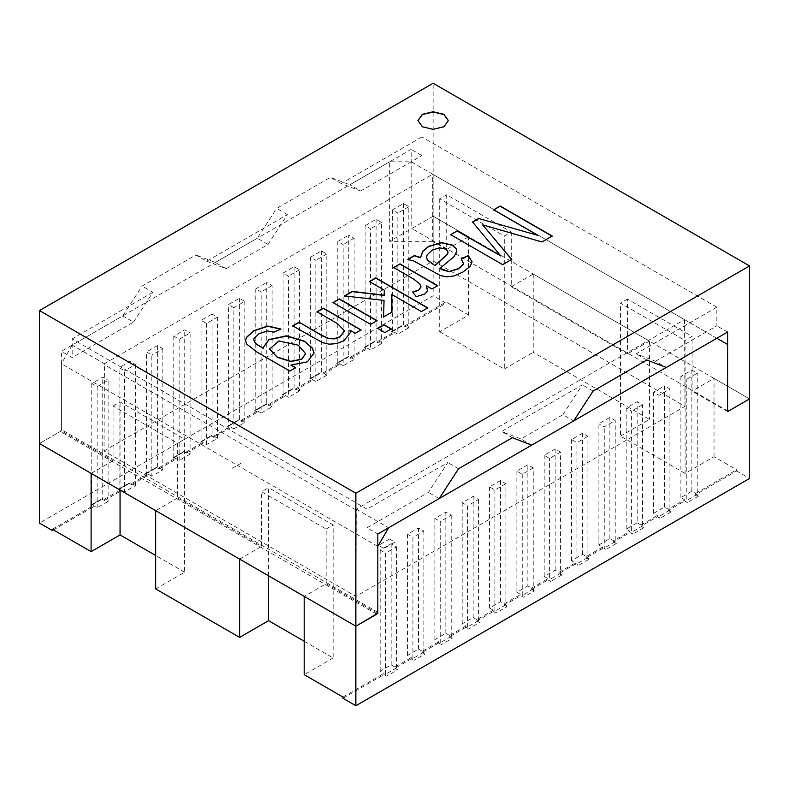 <?xml version="1.0" encoding="UTF-8"?>
<svg xmlns="http://www.w3.org/2000/svg" width="789" height="789" viewBox="0 0 789 789"><rect width="100%" height="100%" fill="white"/><g stroke="black" fill="none" stroke-linecap="round" stroke-linejoin="round"><path stroke-width="0.59" stroke-dasharray="3.94 2.96" d="M533.226 467.887L522.249 474.219L516.864 471.112L527.841 464.78L533.226 467.887L533.226 589.048L534.301 590.912L523.324 597.253L520.632 595.695L520.632 594.452L504.279 603.901L500.512 601.721L489.535 608.063L493.303 610.242L493.303 611.485L476.941 620.923L476.941 619.681L493.303 610.242M534.301 590.912L531.608 589.363L531.608 588.121L527.841 585.941L527.841 464.78M505.887 483.667L494.91 489.999L489.535 486.892L500.512 480.56L505.887 483.667L505.887 604.828L506.962 606.692L495.985 613.033L493.303 611.485M494.91 489.999L494.91 611.169L495.985 613.033M531.608 589.363L547.97 579.915L547.97 578.672L544.203 576.493L555.18 570.161L558.947 572.331L575.309 562.892L571.542 560.713L582.519 554.381L586.286 556.551L602.648 547.102L598.881 544.933L598.881 423.762L609.858 417.43L615.233 420.537L604.256 426.869L598.881 423.762M531.608 588.121L547.97 578.672M504.279 603.901L504.279 605.143L520.632 595.695M598.881 544.933L609.858 538.591L613.625 540.771L629.977 531.322L626.21 529.153L637.187 522.811L637.187 401.65L642.571 404.757L642.571 525.918L643.646 527.782L640.954 526.233L657.316 516.785L657.316 515.542L653.548 513.363L664.525 507.031L668.293 509.201L684.655 499.762L680.887 497.583L691.864 491.251L695.632 493.421L695.632 494.664L736.64 470.994L736.64 469.751L714.035 456.703L685.079 473.41L685.079 340.444L692.081 336.4L692.081 391.088L714.035 378.404L749.55 398.909L433.141 216.235L468.656 236.739L446.702 249.413L446.702 194.735L511.272 232.015L504.279 236.049L439.7 198.769L446.702 194.735M695.632 493.421L736.64 469.751M268.576 575.812L268.576 487.701L261.583 491.744L326.163 529.024L326.163 583.702L304.199 596.376M304.199 641.24L333.155 657.957L333.155 524.981L268.576 487.701M613.625 540.771L613.625 542.013L629.977 532.565L629.977 531.322M230.053 426.691L230.053 427.934L213.691 437.372L213.691 436.13L230.053 426.691L233.82 428.861L233.82 307.7L228.435 304.593L239.412 298.252L244.797 301.359L233.82 307.7M668.293 509.201L668.293 510.444L684.655 501.005L684.655 499.762M609.858 538.591L609.858 417.43M613.625 542.013L616.308 543.562L615.233 541.698L615.233 420.537M587.904 436.317L576.927 442.659L571.542 439.552L582.519 433.21L587.904 436.317L587.904 557.488L588.979 559.352L586.286 557.793L602.648 548.345L605.331 549.903L604.256 548.039L604.256 426.869M602.648 548.345L602.648 547.102M637.187 522.811L640.954 524.991L640.954 526.233M626.21 529.153L626.21 407.982L637.187 401.65M629.977 532.565L632.67 534.123L631.594 532.259L631.594 411.089L626.21 407.982M642.571 404.757L631.594 411.089M664.525 507.031L664.525 385.86L669.91 388.967L658.933 395.309L653.548 392.202L664.525 385.86M668.293 510.444L670.985 512.002L669.91 510.138L669.91 388.967M653.548 513.363L653.548 392.202M657.316 516.785L660.008 518.334L658.933 516.47L658.933 395.309M684.655 501.005L687.347 502.554L686.272 500.69L686.272 379.529L680.887 376.422L691.864 370.08L697.249 373.187L686.272 379.529M680.887 497.583L680.887 376.422M695.632 494.664L698.324 496.222L697.249 494.358L697.249 373.187M691.864 491.251L691.864 370.08M233.82 428.861L244.797 422.529L241.03 420.35L241.03 421.592L238.337 420.044L239.412 419.423L227.36 426.376L228.435 425.754L228.435 304.593M239.412 298.252L239.412 419.423L227.36 426.376L230.053 427.934M244.797 422.529L244.797 301.359M213.691 437.372L210.998 435.824L212.073 435.203L212.073 314.032L217.458 317.139L206.481 323.48L201.096 320.373L212.073 314.032M213.691 436.13L217.458 438.309L206.481 444.641L202.714 442.471L202.714 443.714L200.021 442.156L212.073 435.203L201.096 441.534L201.096 320.373M217.458 438.309L217.458 317.139M206.481 444.641L206.481 323.48M190.119 454.089L179.142 460.431L175.375 458.251L175.375 459.494L172.692 457.945L183.669 451.604L186.352 453.162L186.352 451.919L190.119 454.089L190.119 332.919L179.142 339.26L173.767 336.153L184.744 329.812L190.119 332.919M173.767 336.153L173.767 457.324L183.669 451.604L184.744 450.983L184.744 329.812M179.142 460.431L179.142 339.26M151.813 476.211L148.046 474.031L148.046 475.274L145.354 473.725L146.429 473.104L156.33 467.384L159.023 468.942L159.023 467.699L162.79 469.869L151.813 476.211L151.813 355.04L146.429 351.933L157.405 345.602L162.79 348.708L151.813 355.04M157.405 345.602L157.405 466.763L146.429 473.104L146.429 351.933M162.79 469.869L162.79 348.708M124.475 491.991L120.707 489.821L120.707 491.064L118.015 489.505L119.09 488.884L128.992 483.174L131.684 484.722L131.684 483.479L135.452 485.659L124.475 491.991L124.475 370.83L119.09 367.723L130.067 361.382L135.452 364.488L124.475 370.83M130.067 361.382L130.067 482.552L128.992 483.174L119.09 488.884L119.09 367.723M135.452 485.659L135.452 364.488M108.113 501.439L97.136 507.771L93.368 505.601L93.368 506.844L90.676 505.285L101.653 498.954L104.345 500.502L104.345 499.259L108.113 501.439L108.113 380.268L97.136 386.61L91.751 383.503L102.728 377.162L108.113 380.268M91.751 383.503L91.751 504.664L101.653 498.954L102.728 498.332L102.728 377.162M97.136 507.771L97.136 386.61M241.03 421.592L257.392 412.144L257.392 410.901L261.159 413.081L261.159 291.91L255.774 288.804L255.774 409.974L254.699 410.596L265.676 404.254L268.368 405.812L284.721 396.364L284.721 395.121L288.488 397.301L288.488 276.13L283.113 273.024L283.113 394.194L282.038 394.816L293.015 388.474L295.697 390.032L312.059 380.584L312.059 379.341L315.827 381.511L315.827 260.35L310.442 257.244L310.442 378.404L309.367 379.026L320.344 372.694L323.036 374.242L339.398 364.804L339.398 363.561L343.166 365.731L343.166 244.57L337.781 241.464L337.781 362.624L336.706 363.246L347.683 356.914L350.375 358.462L366.737 349.014L366.737 347.771L370.505 349.951L370.505 228.78L365.12 225.674L365.12 346.844L364.045 347.466L375.022 341.124L377.714 342.682L394.066 333.234L394.066 331.991L397.834 334.171L397.834 213L392.458 209.894L392.458 331.064L391.383 331.686L402.36 325.344L405.043 326.902L446.051 303.223L433.141 295.767L39.45 523.058M257.392 412.144L254.699 410.596L266.751 403.633L265.676 404.254L266.751 403.633L266.751 282.472L272.136 285.579L272.136 406.739L261.159 413.081M272.136 285.579L261.159 291.91M272.136 406.739L268.368 404.57L268.368 405.812M255.774 288.804L266.751 282.472M283.113 273.024L294.09 266.682L299.465 269.789L299.465 390.959L295.697 388.79L295.697 390.032M294.09 266.682L294.09 387.853L282.038 394.816L284.721 396.364M299.465 390.959L288.488 397.301M299.465 269.789L288.488 276.13M310.442 257.244L321.419 250.902L326.804 254.009L326.804 375.179L323.036 373L323.036 374.242M321.419 250.902L321.419 372.073L309.367 379.026L312.059 380.584M326.804 375.179L315.827 381.511M326.804 254.009L315.827 260.35M339.398 364.804L336.706 363.246L348.758 356.293L347.683 356.914L348.758 356.293L348.758 235.122L354.143 238.229L354.143 359.399L343.166 365.731M354.143 238.229L343.166 244.57M354.143 359.399L350.375 357.22L350.375 358.462M337.781 241.464L348.758 235.122M365.12 225.674L376.097 219.342L381.481 222.449L381.481 343.609L377.714 341.44L377.714 342.682M376.097 219.342L376.097 340.503L364.045 347.466L366.737 349.014M381.481 343.609L370.505 349.951M381.481 222.449L370.505 228.78M392.458 209.894L403.435 203.552L408.81 206.659L408.81 327.829L405.043 325.66L405.043 326.902M403.435 203.552L403.435 324.723L391.383 331.686L394.066 333.234M408.81 327.829L397.834 334.171M408.81 206.659L397.834 213M104.02 450.983L433.141 260.972L684.98 406.365L355.859 596.376L104.02 450.983L104.454 363.739L432.707 174.231L727.596 344.477M716.836 338.264L684.546 319.624L356.293 509.142L355.859 596.376M684.546 319.624L684.98 406.365M684.98 319.87L433.141 174.477L433.141 260.972M433.141 174.477L411.177 161.804L389.658 161.804L389.658 241.335L433.141 216.235L433.141 295.767M355.859 509.881L104.02 364.488M377.823 613.526L326.163 583.702M377.823 546.422L61.404 363.739L61.404 430.853L113.064 460.677L113.064 405.99L177.643 443.28L177.643 497.958L261.583 546.422L261.583 491.744M91.11 473.351L113.064 460.677M61.404 430.853L39.45 443.526L60.329 431.475L61.404 429.611L61.404 351.312L122.749 315.896L133.509 322.109L72.164 357.525L61.404 351.312M727.596 411.592L692.081 391.088M446.702 249.413L432.707 241.335L432.707 174.231L411.177 161.804M511.272 232.015L511.272 286.693L627.502 353.797L627.502 299.12L692.081 336.4M432.707 241.335L389.658 241.335M627.502 299.12L620.509 303.163L685.079 340.444M714.035 456.703L714.035 378.404M685.079 473.41L620.509 436.13L620.509 303.163M620.509 436.13L649.455 419.423L533.226 352.308L533.226 274.02L649.455 341.124L627.502 353.797M649.455 341.124L649.455 419.423M113.064 405.99L120.056 401.956L184.636 439.236L177.643 443.28M120.056 490.068L120.056 401.956M177.643 497.958L155.68 510.631M155.68 588.929L184.636 572.212L184.636 439.236M184.636 572.212L155.68 555.495M439.7 198.769L439.7 331.745L468.656 315.028L468.656 236.739M439.7 331.745L504.279 369.025L504.279 236.049M511.272 286.693L533.226 274.02M504.279 369.025L533.226 352.308M326.163 529.024L333.155 524.981M333.155 657.957L304.199 674.674M239.629 559.095L261.583 546.422M516.864 471.112L516.864 592.283L527.841 585.941M516.864 592.283L520.632 594.452M476.941 619.681L473.173 617.511L462.196 623.843L465.964 626.022L465.964 627.265L468.656 628.813L467.581 626.949L467.581 505.788L462.196 502.682L473.173 496.34L478.558 499.447L467.581 505.788M465.964 627.265L449.602 636.703L449.602 635.461L465.964 626.022M449.602 635.461L445.834 633.291L434.857 639.632L438.625 641.802L438.625 643.045L441.317 644.603L440.242 642.739L440.242 521.568L434.857 518.462L445.834 512.12L451.219 515.227L440.242 521.568M438.625 643.045L422.263 652.493L422.263 651.25L438.625 641.802M422.263 651.25L418.495 649.071L407.518 655.412L411.286 657.582L411.286 658.825L413.978 660.383L412.903 658.519L412.903 537.348L407.518 534.242L418.495 527.91L423.88 531.017L412.903 537.348M411.286 658.825L394.934 668.273L394.934 667.03L411.286 657.582M394.934 667.03L391.166 664.851L380.19 671.192L383.957 673.372L383.957 674.615L386.64 676.163L385.565 674.299L385.565 553.128L380.19 550.022L391.166 543.69L396.542 546.797L385.565 553.128M342.949 697.042L383.957 673.372M52.36 529.271L93.368 505.601M104.345 499.259L120.707 489.821M131.684 483.479L148.046 474.031M159.023 467.699L175.375 458.251M186.352 451.919L202.714 442.471M241.03 420.35L257.392 410.901M268.368 404.57L284.721 395.121M295.697 388.79L312.059 379.341M323.036 373L339.398 363.561M350.375 357.22L366.737 347.771M377.714 341.44L394.066 331.991M405.043 325.66L446.051 301.98L446.051 303.223M468.656 315.028L446.051 301.98M640.954 524.991L657.316 515.542M736.64 470.994L749.55 478.45M560.565 452.097L549.588 458.439L544.203 455.332L555.18 448.99L560.565 452.097L560.565 573.268L561.64 575.132L558.947 573.573L575.309 564.135L578.002 565.683L576.927 563.819L576.927 442.659M547.97 579.915L550.663 581.473L549.588 579.599L549.588 458.439M504.279 605.143L506.962 606.692M476.941 620.923L479.633 622.482L468.656 628.813M449.602 636.703L452.294 638.262L441.317 644.603M422.263 652.493L424.955 654.042L413.978 660.383M394.934 668.273L397.617 669.822L386.64 676.163M342.949 698.285L383.957 674.615M558.947 572.331L558.947 573.573M575.309 564.135L575.309 562.892M586.286 556.551L586.286 557.793M186.352 453.162L202.714 443.714M131.684 484.722L148.046 475.274M104.345 500.502L120.707 491.064M159.023 468.942L175.375 459.494M53.445 529.892L93.368 506.844M356.293 509.142L388.582 527.782M389.658 161.804L72.164 345.099L104.454 363.739M72.164 345.099L61.404 363.739M571.542 560.713L571.542 439.552M582.519 554.381L582.519 433.21M555.18 570.161L555.18 448.99M544.203 576.493L544.203 455.332M380.19 550.022L380.19 671.192M396.542 546.797L396.542 667.958L397.617 669.822M391.166 543.69L391.166 664.851M423.88 531.017L423.88 652.178L424.955 654.042M418.495 527.91L418.495 649.071M407.518 534.242L407.518 655.412M451.219 515.227L451.219 636.398L452.294 638.262M445.834 512.12L445.834 633.291M434.857 518.462L434.857 639.632M462.196 502.682L462.196 623.843M478.558 499.447L478.558 620.618L479.633 622.482M473.173 496.34L473.173 617.511M489.535 486.892L489.535 608.063M500.512 480.56L500.512 601.721M522.249 474.219L522.249 595.389L523.324 597.253M280.736 329.141L273.921 332.149M273.921 332.396L267.441 331.183L259.068 333.895L253.91 338.915L253.762 339.872M295.333 367.861L289.8 371.047M289.8 371.303L257.204 352.476L246.543 344.251L245.566 340.74M305.59 353.719L298.212 345.424L279.01 341.193L269.522 348.63M263.289 348.679L263.23 347.554M314.091 353.077L307.414 362.092L290.904 365.307M420.981 286.742L419.778 284.109L413.377 279.178L393.652 267.54M472.088 261.948L470.165 266.603L462.896 272.323L453.902 276.199L446.633 277.117L440.331 275.755L413.86 261.317L408.13 259.423M463.685 263.201L461.338 258.9M456.801 251.287L456.535 253.022L454.04 256.898L440.055 268.605M448.044 252.47L445.736 249.383L439.542 248.042L432.165 250.34L427.155 255.084L426.573 257.293M655.491 361.254L716.836 325.837L716.836 307.197L636.112 353.797L655.491 361.254L666.251 367.467M360.603 191.007L421.947 155.591L421.947 136.951L341.223 183.551L360.603 191.007L349.833 184.794L411.177 149.377L411.177 227.666L412.262 228.287L433.141 216.235L433.141 83.259M367.053 527.782L428.397 492.366L447.777 462.541L367.053 509.142L367.053 527.782L377.823 533.995M562.932 414.689L582.302 384.864L501.587 431.475L520.957 438.931L562.932 414.689L573.692 420.912M206.698 261.218L226.068 268.674L268.043 244.442L287.413 214.618L206.698 261.218L195.938 255.005L142.119 286.072L122.749 315.896M531.717 445.144L520.957 438.931M512.347 437.688L501.587 431.475M458.537 468.755L447.777 462.541M439.167 498.579L428.397 492.366M226.068 268.674L215.308 262.461L195.938 255.005M133.509 322.109L152.888 292.285L142.119 286.072M341.223 183.551L330.463 177.338L349.833 184.794M287.413 214.618L276.653 208.404L330.463 177.338M268.043 244.442L257.283 238.229L276.653 208.404M421.947 155.591L411.177 149.377M646.881 360.011L636.112 353.797M593.062 391.078L582.302 384.864M716.836 307.197L421.947 136.951M727.596 332.051L716.836 325.837M367.053 509.142L72.164 338.885L72.164 357.525M728.671 410.97L727.596 410.349M427.658 290.224L424.758 294.336L416.247 296.901L412.617 291.989M344.458 330.926L337.593 323.963L316.971 311.813M350.355 332.642L344.132 340.887L336.656 343.807L329.151 344.428L322.435 342.83L292.67 325.837M417.914 120.668L422.371 126.999L433.141 129.574L443.901 126.999L448.359 120.668M537.92 235.635L493.628 209.815M552.182 236.276L541.935 241.947M541.935 242.193L482.592 225.072M511.765 259.611L502.623 264.64M502.623 264.887L450.647 234.629M500.828 256.218L472.522 222.005M215.308 262.461L257.283 238.229M152.888 292.285L72.164 338.885M360.839 330.039L355.306 333.481L349.941 330.384M376.826 320.807L370.672 324.604L333.165 302.71M391.088 329.043L384.933 332.84L377.842 328.5M384.312 290.401L369.607 281.663M384.036 300.668L344.803 295.993M383.612 317.139L391.926 312.336M427.52 307.996L421.375 311.803L391.817 294.741M437.491 285.786L431.958 289.228L426.247 285.924M389.549 539.025L378.572 545.367L383.957 548.473L394.934 542.132L389.549 539.025M241.464 462.975L230.487 469.317M505.887 604.828L494.91 611.169M616.308 543.562L605.331 549.903M615.233 541.698L604.256 548.039M642.571 525.918L631.594 532.259M643.646 527.782L632.67 534.123M669.91 510.138L658.933 516.47M670.985 512.002L660.008 518.334M698.324 496.222L687.347 502.554M697.249 494.358L686.272 500.69M588.979 559.352L578.002 565.683M561.64 575.132L550.663 581.473M587.904 557.488L576.927 563.819M560.565 573.268L549.588 579.599M396.542 667.958L385.565 674.299M423.88 652.178L412.903 658.519M451.219 636.398L440.242 642.739M478.558 620.618L467.581 626.949M533.226 589.048L522.249 595.389M377.823 612.284L61.404 429.611M376.738 614.148L60.329 431.475M228.12 426.454L239.097 420.113M200.781 442.234L211.768 435.893M173.452 458.014L184.429 451.683M146.113 473.804L157.09 467.463M118.774 489.584L129.751 483.243M91.435 505.364L102.422 499.023M266.435 404.333L255.458 410.674M282.797 394.885L293.774 388.553M310.126 379.105L321.113 372.763M348.442 356.983L337.465 363.325M364.804 347.545L375.781 341.203M392.143 331.755L403.12 325.423M727.912 411.039L411.493 228.366"/><path stroke-width="1.18" d="M239.629 637.394L155.68 588.929L155.68 510.631L239.629 559.095L239.629 637.394L268.576 620.677L268.576 575.812M268.576 620.677L304.199 641.24M355.859 493.233L39.45 310.55L39.45 443.526L91.11 473.351L91.11 551.639L52.36 529.271L52.36 530.514L39.45 523.058L39.45 443.526L355.859 626.21L376.738 614.148L377.823 612.284L377.823 533.995L439.167 498.579L458.537 468.755L512.347 437.688L531.717 445.144L573.692 420.912L593.062 391.078L646.881 360.011L666.251 367.467L727.596 332.051L727.596 410.349L728.671 410.97L749.55 398.909L749.55 265.942L355.859 493.233L355.859 626.21L304.199 596.376L304.199 674.674L342.949 697.042L342.949 698.285L355.859 705.741L355.859 626.21L377.507 613.349M377.823 613.526L377.823 546.422L388.582 527.782L716.836 338.264L727.596 344.477L727.596 411.592L749.55 398.909L749.55 478.45L355.859 705.741M155.68 555.495L120.056 534.932L91.11 551.639M120.056 534.932L120.056 490.068M52.36 530.514L53.445 529.892M273.921 332.149L267.441 330.936L259.068 333.648L253.91 338.668L253.762 339.743L255.606 343.442L263.289 348.432L263.23 347.436L268.901 339.566L286.614 335.808L304.337 341.124L312.365 347.998L314.091 352.949L307.414 361.835L290.904 365.06L295.55 367.733L289.8 371.047L257.204 352.229L246.543 343.994L245.566 340.611L246.405 337.367L253.88 330.611L267.787 326.054L280.973 329.033L273.921 332.149M253.762 339.872L255.606 343.688L263.289 348.432M245.566 340.74L246.405 337.613L253.88 330.857L267.787 326.301L280.736 329.141M298.212 345.178L278.911 340.966L269.552 349.132L277.235 357.042L290.806 361.323L301.773 359.064L305.59 353.6L298.212 345.178M269.522 348.63L277.235 357.289L290.806 361.569L301.773 359.311L305.59 353.719M295.55 367.98L290.904 365.06M263.23 347.554L268.901 339.812L286.614 336.055L304.337 341.371L312.365 348.245L314.091 353.077M749.55 265.942L433.141 83.259L39.45 310.55M370.672 324.358L332.958 302.582L339.319 298.903L377.043 320.679L370.672 324.358M384.312 290.155L369.39 281.545L375.761 277.866L427.737 307.878L421.375 311.556L391.817 294.494L391.926 312.089L383.612 316.882L384.036 300.422L344.448 295.944L352.338 291.397L384.174 295.185L384.312 290.155L384.174 295.185M407.805 259.364L414.383 255.567L420.468 257.53L422.855 251.119L428.674 246.316L441.307 242.539L452.413 245.083L456.18 248.732L456.801 251.158L454.04 256.652L440.055 268.359L449.059 271.515L458.537 268.556L463.587 263.802L461.171 258.723L468.331 255.547L472.088 261.82L470.165 266.357L462.896 272.077L453.902 275.953L446.633 276.87L440.331 275.509L413.86 261.06L407.805 259.364M412.617 291.989L418.535 290.096L420.922 287.235L419.778 283.862L413.377 278.921L393.652 267.54L399.984 263.881L437.708 285.657L431.958 288.971L426.247 285.677L427.53 291.013L424.758 294.09L416.247 296.644L412.617 291.989M384.933 332.593L377.625 328.372L383.996 324.703L391.295 328.914L384.933 332.593M299.041 322.159L322.02 335.424L328.589 338.382L334.339 338.629L340.01 336.706L344.458 330.798L337.593 323.717L316.971 311.813L323.332 308.134L361.056 329.91L355.306 333.234L349.941 330.137L350.365 332.524L344.132 340.641L336.656 343.56L329.151 344.182L322.435 342.584L292.67 325.837L299.041 322.159L322.02 335.68L328.589 338.629L334.339 338.875L340.01 336.952L344.458 330.926M422.371 126.753L433.141 129.327L443.901 126.753L448.359 120.539L443.901 114.326L433.141 111.752L422.371 114.326L417.914 120.539L422.371 126.753M537.92 235.388L493.628 209.815L500.206 206.018L552.182 236.029L541.935 241.947L482.592 224.826L511.765 259.364L502.623 264.64L450.647 234.629L457.255 230.812L500.828 255.971L472.522 222.005L478.607 218.484L537.92 235.388L478.607 218.484M435.005 265.479L447.432 254.068L447.876 251.415L445.736 249.137L439.542 247.795L432.165 250.093L427.155 254.827L426.563 257.165L427.362 259.828L435.005 265.725L447.432 254.324L448.044 252.47M393.652 267.787L399.984 263.881M407.805 259.611L414.383 255.814L420.468 257.776L422.855 251.366L428.674 246.572L441.307 242.795L452.413 245.33L456.18 248.989L456.801 251.287M461.171 258.979L468.331 255.794L472.088 261.948M440.055 268.359L441.722 269.601L449.059 271.761L458.537 268.802L463.587 264.049L463.685 263.201M426.573 257.293L427.362 260.074L435.005 265.725M727.596 410.349L728.671 410.97M412.785 292.216L418.535 290.342L420.981 286.742M427.658 290.224L426.247 285.677M292.67 326.084L299.041 322.405M350.355 332.642L349.941 330.137M448.359 120.668L443.901 114.573L433.141 111.999L422.371 114.573L417.914 120.668M493.628 210.061L500.206 206.018M500.206 206.274L552.182 236.276M511.765 259.611L482.592 224.826M450.647 234.875L457.255 230.812M457.255 231.069L500.828 255.971M472.522 222.251L478.607 218.74M316.971 312.059L323.332 308.381L361.056 330.157M332.958 302.828L339.319 299.149L377.043 320.936M377.625 328.618L383.996 324.95L391.295 329.161M369.39 281.791L375.761 278.113L427.737 308.124M344.448 296.2L352.338 291.644L384.174 295.441M383.612 317.139L384.036 300.422M391.817 294.494L391.926 312.336M399.984 264.128L437.708 285.904"/></g></svg>
